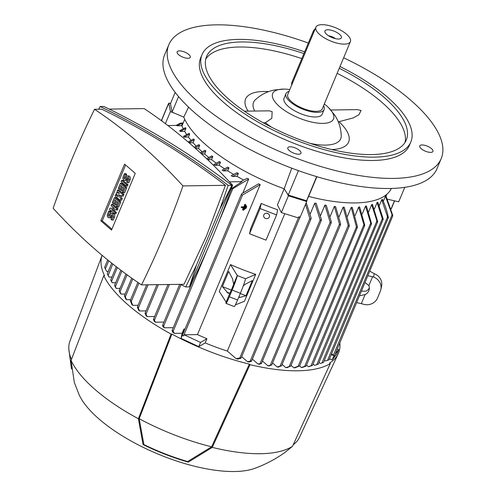<?xml version="1.0" encoding="UTF-8"?>
<svg xmlns="http://www.w3.org/2000/svg" width="496" height="496" viewBox="0 0 496 496"><rect width="100%" height="100%" fill="white"/><g stroke="black" fill="none" stroke-linecap="round" stroke-linejoin="round"><path stroke-width="0.74" d="M245.904 205.741L246.283 205.741L244.782 209.324L244.404 209.331L245.904 205.741L245.576 205.462M245.675 205.226L246.283 205.741M244.075 209.045L244.404 209.331M244.423 207.322L245.452 204.86L245.83 204.854L243.579 210.23L243.201 210.236L244.237 207.774L241.794 207.805L241.98 207.359L244.423 207.322L243.834 206.813L241.391 206.844L241.98 207.359M245.83 204.854L245.241 204.34L244.863 204.346L245.452 204.86M244.863 204.346L243.834 206.813M243.424 207.781L242.612 209.727L243.201 210.236M241.391 206.844L241.205 207.297L241.794 207.805M246.357 206.627L246.729 206.621L245.979 208.419L245.607 208.419L246.357 206.627L246.028 206.342M246.121 206.113L246.729 206.621M245.278 208.134L245.607 208.419M343.647 57.759A147.603 55.825 -157.3 0 1 441.204 158.59A147.603 55.825 -157.3 0 1 393.626 178.405A147.603 55.825 -157.3 0 1 237.138 129.902A147.603 55.825 -157.3 0 1 168.857 44.665A147.603 55.825 -157.3 0 1 216.436 24.85A147.603 55.825 -157.3 0 1 308.338 43.034M441.204 158.59L436.982 168.677A147.603 55.825 -157.3 0 1 389.41 188.492A147.603 55.825 -157.3 0 1 232.922 139.99A147.603 55.825 -157.3 0 1 164.641 54.752L168.857 44.665M287.122 193.31L288.387 195.808L306.702 201.525L307.129 199.553L306.559 200.756L288.244 195.046L284.189 188.79L291.753 168.187M288.387 195.808L281.356 212.617L277.438 204.904L284.183 188.79A113.162 42.799 -157.3 0 1 206.293 145.192A113.162 42.799 -157.3 0 1 183.756 117.118L172.069 112.133L170.469 103.639L175.175 92.386M190.352 57.164A7.136 2.697 -157.3 0 1 190.297 57.344A7.136 2.697 -157.3 0 1 182.9 57.17A7.136 2.697 -157.3 0 1 177.078 52.012A7.136 2.697 -157.3 0 1 177.134 51.838A7.136 2.697 -157.3 0 1 184.524 52.006A7.136 2.697 -157.3 0 1 190.352 57.164M294.971 147.827A7.136 2.697 -157.3 0 1 300.973 153.252A7.136 2.697 -157.3 0 1 293.806 153.177A7.136 2.697 -157.3 0 1 287.81 147.746A7.136 2.697 -157.3 0 1 294.971 147.827M419.709 146.097A7.136 2.697 -157.3 0 1 419.765 145.917A7.136 2.697 -157.3 0 1 427.161 146.084A7.136 2.697 -157.3 0 1 432.983 151.243A7.136 2.697 -157.3 0 1 432.927 151.423A7.136 2.697 -157.3 0 1 425.537 151.249A7.136 2.697 -157.3 0 1 419.709 146.097M261.206 203.428L250.66 228.644L249.544 233.752L266.023 240.145L276.57 214.935L260.09 208.543L261.206 203.428A111.197 42.055 -157.3 0 0 277.686 209.82L276.57 214.935M229.921 293.093L228.148 293.279L222.375 286.589L228.706 271.461L232.512 278.715L233.641 284.196A7.874 0.508 111.2 0 1 231.62 289.379A7.874 0.508 111.2 0 1 229.921 293.093L226.151 302.089L219.275 291.487L230.528 264.597A111.197 42.055 22.7 0 0 255.707 274.356L244.46 301.252L235.364 304.897M200.322 152.805L204.978 150.251A111.197 42.055 22.7 0 0 205.418 150.635A111.197 42.055 22.7 0 0 205.865 151.02L204.612 154.002A111.197 42.055 22.7 0 0 208.791 157.468M206.652 158.72L211.798 155.88A111.197 42.055 22.7 0 0 212.79 156.643L211.544 159.625A111.197 42.055 22.7 0 0 216.256 163.134M220.484 162.26L214.948 165.298A117.075 44.274 22.7 0 1 213.863 164.536L219.387 161.491A111.197 42.055 22.7 0 0 220.484 162.26L219.238 165.242A111.197 42.055 22.7 0 0 224.508 168.783M228.985 167.859L223.343 170.903A117.075 44.274 22.7 0 1 222.146 170.14L227.776 167.096A111.197 42.055 22.7 0 0 228.985 167.859L227.738 170.841A111.197 42.055 22.7 0 0 233.604 174.406M238.353 173.451L232.55 176.495A117.075 44.274 22.7 0 1 231.241 175.733L237.02 172.689A111.197 42.055 22.7 0 0 238.353 173.451L237.107 176.433A111.197 42.055 22.7 0 0 243.623 180.011M229.487 181.846L241.893 181.672A117.075 44.274 22.7 0 1 241.223 181.319L247.231 178.269A111.197 42.055 22.7 0 0 248.707 179.025L242.947 192.789M260.208 184.586L242.476 195.058L241.403 194.922L241.887 193.583L258.565 183.83A111.197 42.055 22.7 0 0 260.208 184.586L197.458 334.595A111.197 42.055 22.7 0 0 206.931 338.718L205.177 342.922L198.772 346.636L181.015 338.359L182.125 333.269L183.88 329.065L185.027 329.053M236.04 358.608L240.982 357.821L240.672 358.379L237.646 359.073A123.2 46.593 -157.3 0 1 236.04 358.608L227.335 351.063A111.197 42.055 -157.3 0 1 205.177 342.922M227.335 351.063L284.797 213.689M184.735 119.325L181.976 125.922A111.197 42.055 22.7 0 0 183.247 128.737M185.932 128.414L180.153 131.459A117.075 44.274 22.7 0 1 179.688 130.69L185.492 127.639A111.197 42.055 22.7 0 0 185.932 128.414L184.686 131.397A111.197 42.055 22.7 0 0 186.657 134.552M189.677 134.081L184.053 137.125A117.075 44.274 22.7 0 1 183.47 136.357L189.119 133.312A111.197 42.055 22.7 0 0 189.677 134.081L188.43 137.063A111.197 42.055 22.7 0 0 190.985 140.325M188.127 141.98L193.607 138.967A111.197 42.055 22.7 0 0 194.289 139.742L193.037 142.724A111.197 42.055 22.7 0 0 196.149 146.066M194.141 147.225L198.908 144.615A111.197 42.055 22.7 0 0 199.69 145.384L198.443 148.366A111.197 42.055 22.7 0 0 202.089 151.782M230.528 264.597L237.324 275.565A11.811 0.756 111.2 0 1 232.14 290.079L229.332 296.8A11.811 0.756 111.2 0 1 226.021 303.385A11.811 0.756 111.2 0 1 226.077 302.461L226.151 302.089M255.707 274.356L245.563 278.764L237.324 275.565M237.404 275.199L233.641 284.196M243.319 285.758L245.873 283.898L252.315 280.618L245.985 295.74L240.275 293.527M231.328 290.061L222.375 286.589M245.985 295.74L240.25 297.34L238.898 296.819M229.642 293.229L226.889 292.163M240.25 297.34L238.688 297.327M226.021 303.385L234.261 306.578A11.811 0.756 -68.8 0 0 237.572 299.993L240.38 293.272A11.811 0.756 -68.8 0 0 245.563 278.764M183.88 329.065L182.466 335.29L183.625 335.941L184.115 334.781L200.527 342.432L206.931 338.718M200.527 342.432L198.772 346.636M182.77 334.161L181.015 338.359M184.115 334.781L197.458 334.595M182.125 333.269L174.474 333.374A123.2 46.593 -157.3 0 1 173.073 332.611L172.112 330.851L172.397 330.355L174.474 333.374M248.719 179.019L232.543 188.883M170.475 103.509L168.82 103.125L170.419 111.619L175.311 113.516M170.419 111.619L165.385 123.653M181.976 125.922L181.468 125.724L182.621 122.971L180.284 123.163L176.055 125.432M112.772 263.984L108.134 275.528L107.384 273.978M108.134 275.528L108.984 277.078L111.96 277.035M107.316 273.817L108.103 275.454M108.277 271.368L106.702 271.386L105.326 268.993L108.754 260.784M104.637 267.363L105.425 269.123M117.335 267.536L111.519 281.437L112.201 282.751A123.2 46.593 -157.3 0 1 111.712 281.982L110.819 280.228M110.794 280.054L111.557 281.585M115.636 282.708L112.201 282.751M121.929 271.021L115.401 286.638L116.25 288.418A123.2 46.593 -157.3 0 1 115.649 287.649L114.657 285.529M114.681 285.324L115.382 286.824M120.026 288.368L116.25 288.418M127.094 274.821L120.013 291.747L121.049 294.072A123.2 46.593 -157.3 0 1 120.354 293.303L119.226 290.749M119.307 290.501L119.939 291.97M125.11 294.016L121.049 294.072M132.829 278.919L125.345 296.819L126.561 299.714A123.2 46.593 -157.3 0 1 125.767 298.945L124.508 295.932M124.657 295.641L125.203 297.085M130.622 299.658L126.561 299.714M138.942 283.129L131.248 301.518L132.767 305.35A123.2 46.593 -157.3 0 1 132.32 304.966A123.2 46.593 -157.3 0 1 131.88 304.581L130.361 300.75L130.591 300.396L131.031 301.847M138.105 305.276L132.767 305.35M387.636 199.237L398.703 201.822L404.767 187.327M310.198 213.993L314.768 203.081A111.197 42.055 22.7 0 0 316.194 203.391M320.534 215.555L324.923 205.059A111.197 42.055 22.7 0 0 326.25 205.282L331.334 221.879L330.913 223.082L330.138 222.233L324.923 205.059M330.156 216.436L334.347 206.41A111.197 42.055 22.7 0 0 335.581 206.547L340.622 223.857L340.206 225.041L339.469 224.105L334.347 206.41M339.115 216.69L343.102 207.173A111.197 42.055 22.7 0 0 344.243 207.229L349.308 225.351L348.905 226.505L348.204 225.482L343.102 207.173M347.448 216.349L351.205 207.378A111.197 42.055 22.7 0 0 351.732 207.371A111.197 42.055 22.7 0 0 352.259 207.359L357.486 226.901L357.089 228.042L356.432 226.92L351.205 207.378M355.161 215.438L358.676 207.03A111.197 42.055 22.7 0 0 359.65 206.944L364.752 225.252L364.399 226.294L358.676 207.03M362.241 213.937L365.509 206.131A111.197 42.055 22.7 0 0 366.389 205.964L371.51 223.659L371.194 224.614L365.509 206.131M368.664 211.835L371.671 204.65A111.197 42.055 22.7 0 0 372.453 204.402L377.673 221.569L377.388 222.437L371.671 204.65M374.368 209.089L377.109 202.542A111.197 42.055 22.7 0 0 377.791 202.201L383.21 219.052L382.962 219.827L382.335 218.624L321.935 363.022L320.335 363.456L319.058 362.347M379.279 205.623L381.746 199.739A111.197 42.055 22.7 0 0 382.304 199.293M383.259 201.32L385.435 196.112A111.197 42.055 22.7 0 0 385.851 195.548L392.813 215.593L392.627 216.225L385.435 196.112M297.941 366.563L299.596 365.955L357.089 228.042M367.933 275.726L373.538 276.985A11.811 10.906 12.3 0 1 380.854 289.583A11.811 10.906 12.3 0 1 380.302 291.332L377.493 298.053A11.811 10.906 12.3 0 1 362.285 303.874L356.686 302.622M369.83 271.2L374.257 273.662L373.538 276.985M365.093 282.515L368.857 285.628A7.874 7.273 12.3 0 1 369.191 289.621A7.874 7.273 12.3 0 1 368.826 290.786A7.874 7.273 12.3 0 1 365.137 294.525L361.373 303.521M365.137 294.525L359.526 295.839M372.62 276.632L368.857 285.628M361.479 291.158L365.856 291.202A7.874 7.273 -167.7 0 0 369.34 287.916M380.854 289.583L381.579 286.26A11.811 10.906 -167.7 0 0 374.257 273.662M335.085 354.256L338.7 349.68L337.317 348.917M338.7 349.68L336.939 353.884L332.177 359.916L329.48 358.868M331.235 354.665L333.975 355.669L333.523 356.736L333.92 356.382M333.938 355.713L332.177 359.916M331.582 353.834L333.975 355.669M388.349 217.471L388.132 218.184L387.531 216.919L327.509 360.418L325.333 360.964L324.44 360.195M387.531 216.919L381.746 199.739M327.255 360.431L329.059 359.798M382.298 199.28C385.113 205.028 387.153 211.197 388.411 217.787M168.82 103.125L161.789 119.933L162.018 121.136M167.877 125.544L176.979 125.42A117.075 44.274 22.7 0 0 177.14 125.779L181.468 125.724M232.55 176.495L237.107 176.433M223.343 170.903L227.738 170.841M214.948 165.298L219.238 165.242M207.657 159.681L211.544 159.625M201.667 154.045L204.612 154.002M195.467 148.409L198.443 148.366M189.057 142.78L193.037 142.724M184.053 137.125L188.43 137.063M180.153 131.459L184.686 131.397M182.621 122.971L177.14 125.779M306.702 201.525L299.671 218.333L299.975 217.217L298.772 216.74L298.288 217.899L281.356 212.617M306.218 202.678L311.128 217.98L311.048 218.823L310.67 219.257L309.833 218.562L305.548 204.278M247.436 361.665L251.385 360.983L251.1 361.479L248.924 362.024A123.2 46.593 -157.3 0 1 247.436 361.665L241.664 356.661M146.01 310.887L139.649 310.973A123.2 46.593 -157.3 0 1 138.669 310.211L137.448 307.315L137.683 306.937L139.649 310.973M241.893 181.672L231.663 188.585L229.859 192.901M194.289 139.742L188.939 142.674M199.69 145.384L194.978 147.969M217.837 224.434L232.791 188.691L231.663 188.585M205.865 151.02L201.178 153.593M173.247 327.67L164.579 327.788A123.2 46.593 -157.3 0 1 163.296 327.031L162.614 325.711L162.874 325.271L164.579 327.788M212.79 156.643L207.526 159.557M163.934 322.078L155.521 322.195A123.2 46.593 -157.3 0 1 154.343 321.433L153.493 319.653L153.748 319.232L155.521 322.195M146.153 315.828L145.117 313.497L145.359 313.1L147.225 316.591A123.2 46.593 -157.3 0 1 146.153 315.828M154.622 316.485L147.225 316.591M305.784 366.222L302.38 367.424A123.2 46.593 -157.3 0 1 301.401 367.511L299.603 365.949M301.401 367.511L304.68 366.358L363.748 225.147M304.457 366.594L306.013 365.961M306.15 366.005L364.399 226.294M277.177 366.978L281.319 365.812L278.392 367.102A123.2 46.593 -157.3 0 1 277.177 366.978L272.583 362.998M267.927 365.781L271.579 364.92L269.223 365.974A123.2 46.593 -157.3 0 1 267.927 365.781L262.471 361.057M334.211 356.345L392.627 216.225M316.144 203.279L321.47 219.709M258.032 364.027L261.28 363.432L259.42 364.3A123.2 46.593 -157.3 0 1 258.032 364.027L252.365 359.116M321.42 219.468L320.993 220.689L320.18 219.926L314.768 203.081M329.102 359.767L388.132 218.184M382.385 218.86L377.059 202.436M321.693 363.066L323.423 362.502M323.491 362.471L382.962 219.827M169.793 103.348L170.692 103.1M299.975 217.217L299.677 217.515L298.772 216.74M314.687 365.335A123.2 46.593 -157.3 0 1 314.644 365.347L313.081 363.99M314.644 365.347L316.746 364.709L376.755 221.247M317.942 364.355L314.793 365.304M316.51 364.808L318.19 364.238M318.277 364.219L377.388 222.437M299.596 365.955L294.959 367.815A123.2 46.593 -157.3 0 1 294.432 367.821A123.2 46.593 -157.3 0 1 293.899 367.827L298.152 366.234L356.432 226.92M293.899 367.827L291.028 365.341M312.158 365.552L309.219 366.532A123.2 46.593 -157.3 0 1 308.32 366.687L306.522 365.124M308.32 366.687L311.004 365.8L370.555 223.442M310.775 365.967L312.393 365.366M312.505 365.378L371.194 224.614M285.832 367.654L290.476 366.184L286.967 367.71A123.2 46.593 -157.3 0 1 285.832 367.654L282.1 364.424M182.466 335.29L183.625 335.941M109.207 109.095L144.187 108.605A671.119 468.72 89.2 0 1 232.593 185.219A790.581 552.153 89.2 0 1 213.168 235.811A790.581 552.153 89.2 0 1 191.196 284.189L190.532 284.196M100.118 106.522L103.825 106.473C148.49 128.036 191.177 154.312 231.899 185.306L189.398 286.905L185.684 286.955L196.534 264.957L219.957 208.965L228.185 185.355C187.469 154.368 144.776 128.092 100.118 106.522L98.723 109.238M219.957 208.965L231.899 185.306L228.185 185.355M180.308 284.338L185.684 286.955M141.546 284.878L184.035 284.289L206.522 235.904L225.438 185.318C186.13 155.353 144.906 129.977 101.761 109.194L94.538 109.294A790.581 552.153 -90.8 0 0 72.565 157.672A790.581 552.153 -90.8 0 0 53.14 208.264A671.119 468.72 -90.8 0 0 141.546 284.878A790.581 552.153 -90.8 0 0 163.525 236.499A790.581 552.153 -90.8 0 0 182.943 185.907A671.119 468.72 -90.8 0 0 94.538 109.294M196.534 264.957L189.398 286.905M232.593 185.219L231.806 185.231M225.438 185.318L182.943 185.907M100.837 220.819L124.564 164.089L135.253 173.358L111.526 230.082L100.837 220.819L102.244 220.794L125.593 164.982M109.994 208.146L114.446 208.568L111.054 205.623L111.581 204.364L112.989 204.346L118.005 208.698L117.478 209.957L111.619 209.554L115.016 212.499L116.424 212.48L115.897 213.739L114.489 213.757L109.467 209.405L109.994 208.146L114.247 208.394M113.231 209.709L116.424 212.48M115.624 194.699L118.135 196.875L116.151 193.44L116.498 192.597L119.536 193.514L117.025 191.338L117.552 190.08L118.966 190.061L123.981 194.407L123.281 196.094L121.873 196.112L118.246 194.686L120.819 198.629L122.227 198.611L121.52 200.291L120.113 200.31L115.097 195.963L115.624 194.699L116.864 194.686M120.156 195.436L122.227 198.611M116.498 192.597L118.755 192.832M123.008 180.395L128.024 184.748L127.497 186.006L126.089 186.025L121.067 181.672L121.601 180.414L123.008 180.395M124.409 173.693L125.296 174.462L124.068 177.401A0.986 0.688 -90.8 0 0 125.246 178.424L125.773 177.165A2.461 1.717 -90.8 0 1 127.218 175.981A2.461 1.717 -90.8 0 1 128.737 177.227A2.461 1.717 -90.8 0 1 128.724 179.726L127.497 182.664L126.61 181.896L127.844 178.957A0.986 0.688 -90.8 0 0 126.66 177.934L126.133 179.192A2.461 1.717 -90.8 0 1 124.688 180.37A2.461 1.717 -90.8 0 1 123.169 179.13A2.461 1.717 -90.8 0 1 123.182 176.632L124.409 173.693L125.817 173.674L126.703 174.437L125.476 177.382A0.986 0.688 -90.8 0 0 125.389 178.076M127.218 175.981L128.625 175.962A2.461 1.717 89.2 0 1 130.144 177.208A2.461 1.717 89.2 0 1 130.138 179.701L128.904 182.646L127.497 182.664M127.925 178.256L127.54 179.174A2.461 1.717 89.2 0 1 126.102 180.352L124.688 180.37M121.39 190.538L120.503 189.77L121.904 186.409L120.726 185.386L119.145 189.168L118.259 188.399L120.367 183.353L121.774 183.334L126.796 187.686L124.688 192.727L123.281 192.746L122.394 191.983L123.975 188.201L122.791 187.178L121.39 190.538L122.797 190.52L123.82 188.065M121.756 186.273L120.553 189.143L119.145 189.168M115.413 204.823L114.526 204.054L115.934 200.694L114.75 199.671L113.169 203.453L112.282 202.684L114.39 197.644L115.797 197.625L120.819 201.971L118.711 207.018L117.304 207.037L116.417 206.268L117.998 202.486L116.814 201.463L115.413 204.823L116.82 204.805L117.843 202.356M115.779 200.564L114.576 203.434L113.169 203.453M108.767 211.085L109.653 211.854L108.419 214.799A0.986 0.688 -90.8 0 0 109.604 215.822L110.131 214.563A2.461 1.717 -90.8 0 1 111.575 213.379A2.461 1.717 -90.8 0 1 113.094 214.625A2.461 1.717 -90.8 0 1 113.082 217.118L111.854 220.063L110.968 219.294L112.195 216.349A0.986 0.688 -90.8 0 0 111.017 215.326L110.49 216.591A2.461 1.717 -90.8 0 1 109.046 217.769A2.461 1.717 -90.8 0 1 107.527 216.523A2.461 1.717 -90.8 0 1 107.539 214.03L108.767 211.085L110.174 211.067L111.061 211.835L109.833 214.78A0.986 0.688 -90.8 0 0 109.746 215.475M111.575 213.379L112.983 213.361A2.461 1.717 89.2 0 1 114.502 214.607A2.461 1.717 89.2 0 1 114.489 217.099L113.262 220.044L111.854 220.063M112.282 215.655L111.898 216.572A2.461 1.717 89.2 0 1 110.453 217.75L109.046 217.769M111.904 229.171L102.244 220.794M111.581 204.364L116.597 208.717L118.005 208.698M116.597 208.717L116.07 209.975M115.016 212.499L114.489 213.757M120.819 198.629L120.113 200.31M117.552 190.08L122.574 194.432L123.981 194.407M122.574 194.432L121.873 196.112M121.601 180.414L126.616 184.766L128.024 184.748M126.616 184.766L126.089 186.025M125.296 174.462L126.703 174.437M120.367 183.353L125.389 187.705L126.796 187.686M125.389 187.705L123.281 192.746M114.39 197.644L119.412 201.99L120.819 201.971M119.412 201.99L117.304 207.037M109.653 211.854L111.061 211.835M260.09 208.543L249.544 233.752M267.629 213.416A2.951 2.728 12.3 0 1 269.458 216.566A2.951 2.728 12.3 0 1 265.521 218.463A2.951 2.728 12.3 0 1 263.686 215.314A2.951 2.728 12.3 0 1 267.629 213.416M267.846 213.509A2.951 2.728 12.3 0 1 266.426 213.206M161.696 120.9L161.888 120.441M71.436 359.433A124.484 47.077 -157.3 0 1 68.814 348.967A124.484 47.077 -157.3 0 1 69.967 341.037L102.102 255.316A127.925 48.379 -157.3 0 0 104.538 275.708L103.757 275.72L71.071 360.394L74.332 382.534L79.137 394.773A102.833 38.893 -157.3 0 0 99.088 419.058A102.833 38.893 -157.3 0 0 254.919 468.305C265.682 464.33 275.739 459.011 285.082 452.346L292.547 446.27L330.293 363.556L329.635 362.985A127.925 48.379 -157.3 0 0 338.222 353.735A127.925 48.379 -157.3 0 0 339.822 342.928M292.553 446.27A125.463 47.449 -157.3 0 1 212.269 447.386L188.331 462.136A106.473 40.269 -157.3 0 1 143.053 444.577L138.403 418.742L171.089 334.068A128.91 48.751 -157.3 0 1 128.235 305.021A128.91 48.751 -157.3 0 1 103.757 275.72M171.089 334.068L171.876 334.062A127.925 48.379 -157.3 0 0 249.352 364.101L250.009 364.672L212.269 447.386M330.293 363.556A128.91 48.751 -157.3 0 1 250.009 364.672M138.403 418.742A125.463 47.449 -157.3 0 1 95.263 389.701A125.463 47.449 -157.3 0 1 71.071 360.394M249.352 364.101L211.612 446.815A124.484 47.077 -157.3 0 1 139.19 418.736L171.876 334.062M211.612 446.815L187.637 461.534A105.493 39.897 -157.3 0 1 143.883 444.571L139.19 418.736M338.222 353.735L299.621 437.1A124.484 47.077 -157.3 0 1 294.779 443.492A124.484 47.077 -157.3 0 1 293.248 444.738M143.883 444.571L143.053 444.577M188.331 462.136L187.637 461.534M391.356 188.449A113.162 42.799 -157.3 0 1 308.624 196.41L307.129 199.553M316.907 176.7L308.624 196.41M306.559 200.756L316.653 176.626M288.244 195.046L298.449 170.649M188.561 107.155L183.756 117.118M172.069 112.133L178.566 96.596M339.977 66.538A113.162 42.799 -157.3 0 1 410.837 141.937L409.429 145.297A113.162 42.799 -157.3 0 1 372.955 160.493A113.162 42.799 -157.3 0 1 252.979 123.306A113.162 42.799 -157.3 0 1 200.632 57.958L202.039 54.597A113.162 42.799 -157.3 0 1 238.514 39.401A113.162 42.799 -157.3 0 1 304.656 51.826M410.837 141.937A113.162 42.799 -157.3 0 1 374.362 157.133A113.162 42.799 -157.3 0 1 254.386 119.945A113.162 42.799 -157.3 0 1 202.039 54.597M339.245 68.281A108.246 40.939 -157.3 0 1 406.298 140.039A108.246 40.939 -157.3 0 1 371.405 154.572A108.246 40.939 -157.3 0 1 256.649 119.003A108.246 40.939 -157.3 0 1 206.578 56.494A108.246 40.939 -157.3 0 1 241.465 41.962A108.246 40.939 -157.3 0 1 303.93 53.574M205.747 59.111A108.246 40.939 -157.3 0 1 239.357 47.008A108.246 40.939 -157.3 0 1 301.816 58.615M337.137 73.327A108.246 40.939 -157.3 0 1 405.021 142.47M330.776 109.988L357.182 109.622L361.076 110.459L358.918 114.743L353.226 117.936L338.973 121.681A55.843 21.123 -157.3 0 1 331.762 149.556M248.112 111.135A55.843 21.123 -157.3 0 1 263.599 91.487A55.843 21.123 -157.3 0 1 268.621 91.63M338.973 121.681L338.222 121.694M324.31 103.993A32.965 12.468 -157.3 0 1 326.69 105.921A32.965 12.468 -157.3 0 1 328.619 107.713A32.965 12.468 -157.3 0 1 322.884 123.399A32.965 12.468 -157.3 0 1 279.508 106.578A32.965 12.468 -157.3 0 1 284.134 89.1A32.965 12.468 -157.3 0 1 289.813 89.565M244.41 111.185L269.452 110.837L272.137 111.693L271.814 118.339L265.36 122.704L263.14 122.735M328.619 107.713L334.62 114.985C338.793 121.229 341 128.173 341.236 135.817A47.232 17.862 -157.3 0 1 310.155 143.369M271.715 127.286A47.232 17.862 -157.3 0 1 265.36 122.704M254.746 111.042A47.232 17.862 -157.3 0 1 255.266 99.857C260.877 94.655 267.375 91.351 274.753 89.937L284.134 89.1M323.566 105.772A20.665 7.818 -157.3 0 1 324.093 109.604L322.164 114.223A20.665 7.818 -157.3 0 1 308.258 116.12A20.665 7.818 -157.3 0 1 288.306 106.454A20.665 7.818 -157.3 0 1 284.034 98.276L285.969 93.651A20.665 7.818 -157.3 0 1 289.069 91.345M324.093 109.604A20.665 7.818 -157.3 0 1 310.186 111.495A20.665 7.818 -157.3 0 1 290.241 101.835A20.665 7.818 -157.3 0 1 285.969 93.651M350.405 41.614L322.282 108.841A18.699 7.074 -157.3 0 1 309.696 110.558A18.699 7.074 -157.3 0 1 291.648 101.816A18.699 7.074 -157.3 0 1 287.779 94.414L315.909 27.181A18.699 7.074 -157.3 0 1 328.488 25.47A18.699 7.074 -157.3 0 1 346.537 34.212A18.699 7.074 -157.3 0 1 350.405 41.614A18.699 7.074 -157.3 0 1 337.819 43.326A18.699 7.074 -157.3 0 1 319.771 34.584A18.699 7.074 -157.3 0 1 315.909 27.181M291.778 84.866A4.923 2.988 -49.1 0 1 292.032 82.014L313.125 31.589A4.923 2.988 -49.1 0 1 315.264 28.712M339.524 34.311A8.903 3.367 -157.3 0 1 340.833 38.471A8.903 3.367 -157.3 0 1 326.783 34.484A8.903 3.367 -157.3 0 1 324.861 31.794A8.903 3.367 -157.3 0 1 329.995 29.958A8.903 3.367 -157.3 0 1 339.524 34.311M328.575 35.805A5.902 2.232 -157.3 0 1 335.37 38.645M237.572 299.993L229.332 296.8M240.38 293.272L232.14 290.079M208.37 247.07L173.24 331.049M309.833 218.562L250.282 360.927M148.081 284.785L138.384 307.96M180.984 284.673L163.686 326.033M169.409 284.487L154.523 320.081M158.391 284.642L146.097 314.036M339.469 224.105L280.116 365.998M330.138 222.233L270.413 365.013M392.057 214.898L333.312 355.334M320.18 219.926L260.152 363.438M161.832 120.144L161.56 120.795M298.803 216.895L239.909 357.69M348.204 225.482L289.236 366.451M394.438 200.824L391.139 208.717M242.476 195.058L183.582 335.848M128.724 179.726L130.138 179.701M124.068 177.401L125.476 177.382M126.133 179.192L127.54 179.174M126.66 177.934L127.825 177.915M113.082 217.118L114.489 217.099M108.419 214.799L109.833 214.78M110.49 216.591L111.898 216.572M111.017 215.326L112.183 215.314M313.125 31.589L313.813 32.184M292.032 82.014L292.721 82.609M131.744 278.157L124.453 295.585M386.793 194.314L386.086 196.001M192.882 280.736L172.069 330.491M179.719 284.344L162.564 325.364M167.995 284.506L153.45 319.294M340.547 224.694L281.455 365.961M331.266 222.71L271.703 365.093M321.352 220.292L261.392 363.63M311.048 218.823L251.484 361.224M299.547 218.29L241.062 358.106M168.274 104.073L161.349 120.64M349.234 226.188L290.625 366.296M156.984 284.661L145.074 313.131M107.706 259.935L104.625 267.307M111.718 263.153L107.279 273.749M116.275 266.718L110.726 279.98M241.453 194.153L182.906 334.118M394.618 200.868L391.22 208.99M120.863 270.221L114.576 285.25M137.851 282.385L130.33 300.365M126.015 274.04L119.158 290.433M146.667 284.803L137.411 306.937M71.467 369.005L68.814 348.967M293.186 444.881L294.779 443.492"/></g></svg>
